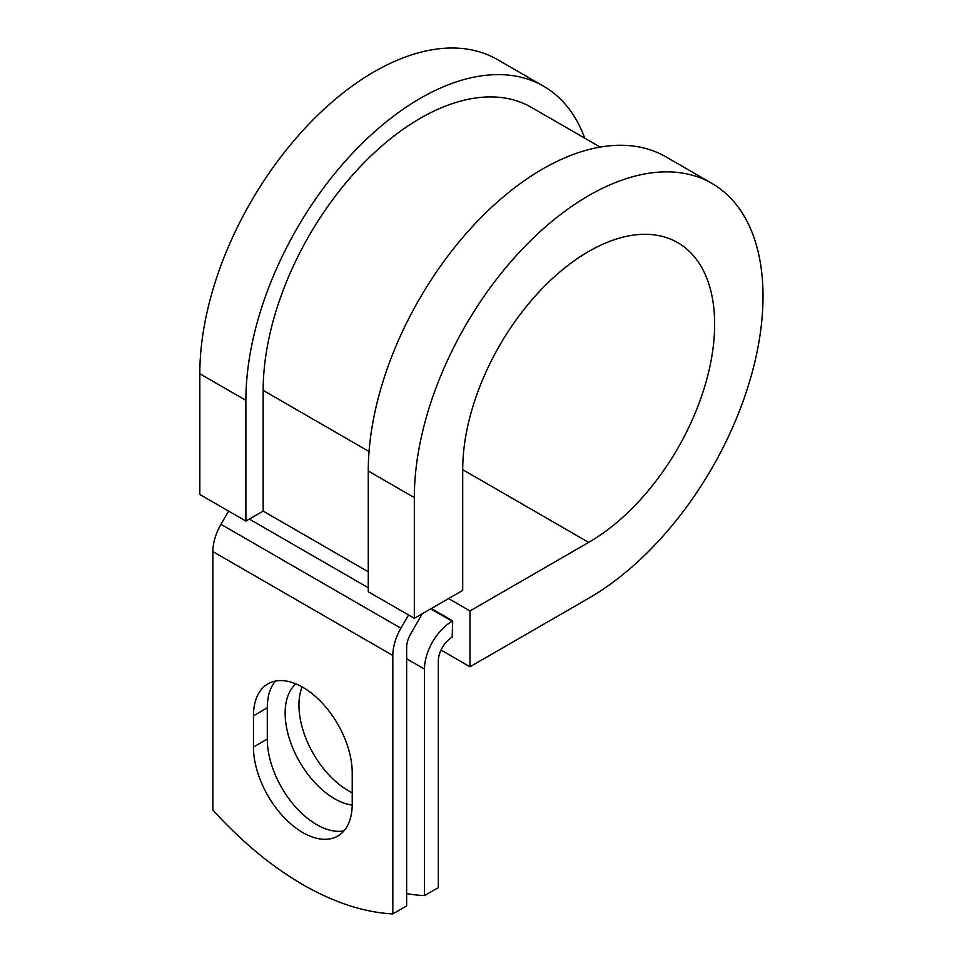 <?xml version="1.0" encoding="UTF-8"?>
<svg xmlns="http://www.w3.org/2000/svg" width="962" height="962" viewBox="0 0 962 962"><rect width="100%" height="100%" fill="white"/><g stroke="black" fill="none" stroke-linecap="round" stroke-linejoin="round"><path stroke-width="1.44" d="M302.85 832.599A69.829 40.32 -120 0 0 337.758 836.05A69.829 40.32 -120 0 0 352.224 804.088L352.224 772.835A69.829 40.32 -120 0 0 321.741 702.561A69.829 40.32 -120 0 0 267.929 683.85A69.829 40.32 -120 0 0 253.463 715.812L253.463 747.065A69.829 40.32 -120 0 0 302.85 832.599M275.529 681.048A69.829 40.32 -120 0 0 267.28 707.84L267.28 739.093A69.829 40.32 -120 0 0 316.666 824.614A69.829 40.32 -120 0 0 343.975 830.867M352.224 792.772A69.829 40.32 60 0 1 348.34 790.704A69.829 40.32 60 0 1 302.128 686.892M352.212 805.11A69.829 40.32 60 0 1 334.511 798.688A69.829 40.32 60 0 1 290.043 740.752A69.829 40.32 60 0 1 295.875 683.85M406.637 893.662A305.399 176.323 -120 0 0 424.495 895.61L438.311 887.637L438.311 661.122A19.541 11.279 -60 0 1 452.14 637.181L452.717 620.887L431.301 608.537M424.495 895.61L424.495 669.095A39.093 22.571 -60 0 1 452.14 621.224L452.717 620.887M228.595 511.099L220.959 524.326A39.093 22.571 120 0 0 212.867 551.575L212.867 810.004A305.399 176.323 60 0 0 392.821 913.9L406.637 905.915L406.637 647.486A19.541 11.279 120 0 1 410.69 633.874L420.057 617.652A39.093 22.571 -60 0 0 422.09 613.852M408.561 614.995L400.913 628.222A39.093 22.571 120 0 0 392.821 655.471L392.821 913.9M369.047 451.503L263.167 390.368A222.126 128.247 -60 0 1 360.125 166.835A222.126 128.247 -60 0 1 531.301 107.323L600.168 147.078M263.167 390.368L263.167 511.111L245.887 521.079L199.819 494.48L199.819 373.749A246.561 142.352 -60 0 1 307.443 125.625A246.561 142.352 -60 0 1 497.438 59.572L543.518 86.159A246.561 142.352 -60 0 1 584.8 138.215M462.71 469.672L588.672 542.4A178.15 102.85 -60 0 0 705.05 385.413A178.15 102.85 -60 0 0 677.753 242.652A178.15 102.85 -60 0 0 540.464 290.38A178.15 102.85 -60 0 0 462.71 469.66L462.71 590.403L414.333 618.326L414.333 497.594A246.561 142.352 -60 0 1 521.957 249.471A246.561 142.352 -60 0 1 711.952 183.417A246.561 142.352 -60 0 1 749.747 380.976A246.561 142.352 -60 0 1 588.672 598.256L469.985 666.774L441.029 650.059M448.581 598.556L469.985 610.918L469.985 666.774M588.672 542.4L469.985 610.918M414.333 497.594L368.266 470.995A246.561 142.352 -60 0 1 475.889 222.871A246.561 142.352 -60 0 1 665.884 156.818L711.952 183.417M245.887 521.079L245.887 400.348A246.561 142.352 -60 0 1 353.511 152.224A246.561 142.352 -60 0 1 543.518 86.159M368.266 470.995L368.266 591.738L414.333 618.326M452.14 621.224L430.723 608.862M392.821 655.471L212.867 551.575M424.495 669.095L406.637 658.79M368.266 571.789L263.167 511.111M368.266 587.746L249.35 519.083M400.913 628.222L220.959 524.326M267.28 707.84L253.463 715.812M267.28 739.093L253.463 747.065M245.887 400.348L199.819 373.749"/></g></svg>
